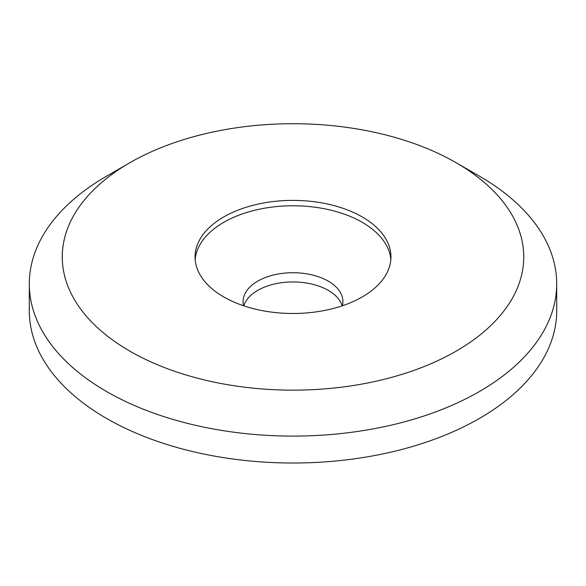 <?xml version="1.0" encoding="UTF-8"?>
<svg xmlns="http://www.w3.org/2000/svg" width="586" height="586" viewBox="0 0 586 586"><rect width="100%" height="100%" fill="white"/><g stroke="black" fill="none" stroke-linecap="round" stroke-linejoin="round"><path stroke-width="0.88" d="M342.37 305.775A49.913 28.817 0 0 0 342.913 301.541A49.913 28.817 0 0 0 328.292 281.163A49.913 28.817 0 0 0 273.896 274.915A49.913 28.817 0 0 0 243.087 301.541A49.913 28.817 0 0 0 243.63 305.775M342.18 305.841A49.913 28.817 0 0 0 328.292 290.385A49.913 28.817 0 0 0 277.925 283.294A49.913 28.817 0 0 0 243.82 305.841M390.833 259.627A97.943 56.549 0 0 0 362.258 222.336A97.943 56.549 0 0 0 257.679 209.576A97.943 56.549 0 0 0 195.167 259.627M223.742 296.926A97.943 56.549 0 0 0 330.482 309.181A97.943 56.549 0 0 0 390.943 256.939A97.943 56.549 0 0 0 362.258 216.952A97.943 56.549 0 0 0 255.518 204.69A97.943 56.549 0 0 0 195.057 256.939A97.943 56.549 0 0 0 223.742 296.926M479.465 176.196L456.164 162.74A230.738 133.212 0 0 0 129.843 162.74A230.738 133.212 0 0 0 129.843 351.131A230.738 133.212 0 0 0 456.157 351.139A230.738 133.212 0 0 0 456.157 162.74L479.465 176.196A263.7 152.243 0 0 1 556.7 283.851L556.7 310.763A263.7 152.243 0 0 1 393.917 451.425A263.7 152.243 0 0 1 106.535 418.419A263.7 152.243 0 0 1 29.3 310.763L29.3 283.851A263.7 152.243 0 0 0 106.535 391.507A263.7 152.243 0 0 0 393.917 424.506A263.7 152.243 0 0 0 556.7 283.851M129.843 162.74L106.535 176.196A263.7 152.243 0 0 0 29.3 283.851"/></g></svg>
